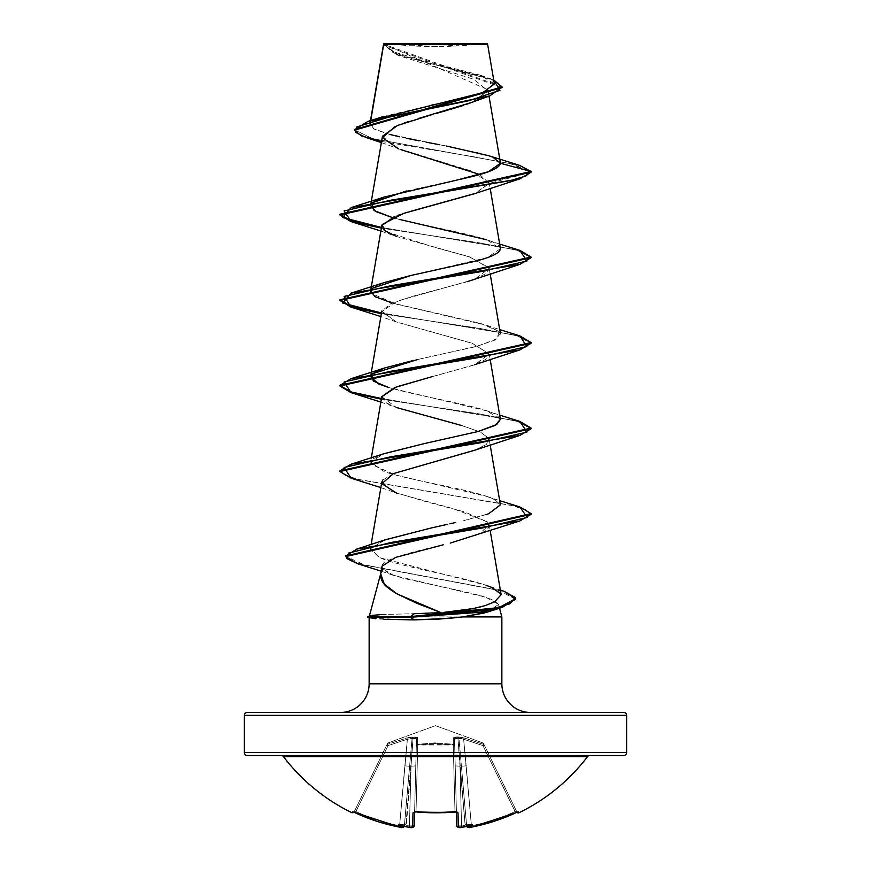 <?xml version="1.0" encoding="UTF-8"?>
<svg xmlns="http://www.w3.org/2000/svg" width="871" height="871" viewBox="0 0 871 871"><rect width="100%" height="100%" fill="white"/><g stroke="black" fill="none" stroke-linecap="round" stroke-linejoin="round"><path stroke-width="0.65" stroke-dasharray="4.36 3.27" d="M518.441 811.892L518.887 812.795L518.441 811.892A1.437 1.426 -26 0 1 516.536 811.228A1.437 1.426 154 0 0 518.441 811.892L494.14 821.299L471.679 827.091L468.282 826.862A141.962 67.219 36.7 0 0 472.474 824.652A141.962 74.645 -33.8 0 1 464.526 826.862A190.411 189.693 0 0 1 461.75 827.265L458.386 827.091L458.004 812.828L455.13 811.892A191.119 171.783 0 0 1 435.5 812.795L435.5 812.131A189.693 170.487 0 0 1 416.022 811.228L415.87 811.892A191.119 171.783 180 0 0 435.5 812.795A191.119 171.783 0 0 1 415.87 811.892L412.996 812.828L412.614 827.091L409.25 827.265A190.411 189.693 0 0 1 406.474 826.862A141.962 74.645 33.8 0 1 398.526 824.652A141.962 67.219 -36.7 0 0 402.718 826.862L399.321 827.091L376.86 821.299L352.809 811.881M470.373 827.319L471.679 827.102L471.407 825.73L471.679 827.102L515.73 812.839L515.12 811.576L515.73 812.839L515.12 811.576L516.536 811.228A1.437 1.426 -26 0 0 517.733 812.033A1.437 1.426 154 0 1 516.536 811.228L516.971 812.131A1.437 1.437 0 0 0 517.047 812.273A1.437 1.437 0 0 1 516.971 812.131L484.232 744.999L516.536 811.228L515.12 811.576L482.937 745.587L463.622 739.229L471.407 825.73A188.844 188.778 180 0 0 515.12 811.576A188.844 188.778 180 0 1 471.407 825.73L463.622 739.229L482.937 745.587L515.12 811.576L482.937 745.587L484.232 744.999L483.536 743.573L516.536 811.228L484.232 744.999L482.937 745.587L515.12 811.576L516.536 811.228L515.12 811.576A188.844 188.778 0 0 1 471.407 825.73L466.17 765.903L461.412 766.197L466.649 825.991L461.412 766.197L466.649 825.991L461.412 766.197L466.573 825.175L466.072 824.173L465.147 825.175L459.986 766.197L461.554 825.991A188.985 188.267 180 0 0 464.635 825.545L465.147 825.175L464.635 825.545A188.985 188.267 180 0 1 461.554 825.991L459.986 766.197L465.147 825.175L457.95 738.39L458.93 738.39L461.412 766.197L458.93 738.39L457.95 738.39L465.147 825.175L466.072 824.173L466.573 825.175L461.412 766.197L466.649 825.991L471.407 825.73L466.649 825.991L461.412 766.197L466.17 765.903L463.622 739.229L460.726 738.27L458.93 738.39L461.412 766.197L466.17 765.903L471.407 825.73L466.606 825.545L468.326 827.265A1.437 1.415 -5 0 1 466.649 825.991A1.437 1.415 175 0 0 468.326 827.265L471.679 827.091A190.27 190.205 180 0 0 515.719 812.828L518.201 811.881M412.821 826.122L409.446 825.991L411.014 766.197L413.05 738.39L411.014 766.197L415.794 765.903L411.014 766.197L409.446 825.991L414.226 825.73L416.49 739.229L414.226 825.73L416.49 739.229L415.619 738.27L407.378 739.229L412.07 738.39L409.588 766.197L404.83 765.903L409.588 766.197L404.351 825.991L399.593 825.73L407.378 739.229L404.83 765.903L409.588 766.197L404.83 765.903L399.593 825.73L404.351 825.991L412.07 738.39L404.427 825.175L404.928 824.173L405.853 825.175L413.05 738.39L412.07 738.39L413.05 738.39L406.365 825.545A188.985 188.267 180 0 0 409.446 825.991L411.014 766.197L405.853 825.175L411.014 766.197L409.446 825.991A188.985 188.267 180 0 1 406.365 825.545L404.928 824.173L404.427 825.175L409.588 766.197L404.351 825.991L412.07 738.39L410.274 738.26L388.063 745.587L387.606 744.28L386.778 744.999L388.063 745.587L407.378 739.229L399.593 825.73A188.844 188.778 180 0 1 355.88 811.576L388.063 745.587L355.88 811.576A188.844 188.778 180 0 0 399.593 825.73L407.378 739.229L388.063 745.587L386.778 744.999L387.606 744.28L386.768 744.999L354.464 811.228L387.464 743.573L354.464 811.228L355.88 811.576L388.063 745.587L355.88 811.576L354.464 811.228L386.768 744.999L388.063 745.587L387.606 744.28L388.259 742.854L435.5 725.663L482.741 742.854L483.394 744.28L464.036 737.911L458.777 736.964L454.553 737.029L453.334 737.911L453.366 744.999L454.684 745.587L453.421 744.28L435.533 742.854L417.579 744.28L417.634 744.999L417.666 737.911L414.966 736.964L408.945 737.367L387.606 744.28L406.964 737.911L412.223 736.964L417.361 737.367L417.579 744.28L435.467 742.854L453.421 744.28L453.334 737.911L456.034 736.964L462.055 737.367L483.394 744.28L482.741 742.854L435.5 725.663L388.259 742.854L387.606 744.28L406.964 737.911L413.094 737.193L417.666 737.911L417.579 744.28L453.421 744.28L453.334 737.911L457.906 737.193L464.036 737.911L483.394 744.28A1.437 1.415 154 0 1 484.232 744.999L482.937 745.587L483.394 744.28L482.741 742.854L483.394 744.28A1.437 1.415 -26 0 1 484.232 744.999L484.232 744.999A1.437 1.415 -26 0 0 483.394 744.28L482.937 745.587L463.622 739.229L466.17 765.903L461.412 766.197L458.93 738.39L463.622 739.229L464.036 737.911L463.622 739.229L458.93 738.39A1.437 1.361 54.5 0 0 457.906 737.193L458.93 738.39L455.381 738.26L454.51 739.229L456.774 825.73L454.51 739.229L456.774 825.73L461.554 825.991L459.986 766.197L455.206 765.903L456.774 825.73L455.206 765.903L459.986 766.197L457.95 738.39L459.986 766.197L461.554 825.991L456.774 825.73A1.437 1.404 178.5 0 0 458.386 827.091L461.75 827.265L461.554 825.991L458.19 826.122M283.445 756.605L587.555 756.605L283.445 756.605M589.841 755.484L247.244 755.484L589.841 755.484M387.551 43.55L435.5 46.566L483.449 43.55L387.551 43.55L483.449 43.55A382.249 382.249 0 0 1 387.551 43.55L486.9 43.55L387.551 43.55M502.055 87.263L489.698 79.098L396.261 54.59L383.654 43.996L487.923 89.746L477.678 99.882M369.326 616.559L367.573 616.559L369.326 616.559L369.206 617.267L367.573 617.267L369.206 617.267M370.142 617.964L367.573 617.267M501.859 683.811L369.141 683.811L501.859 683.811M340.474 712.478L530.526 712.478L340.474 712.478M380.975 572.77L382.717 568.872L389.152 573.63L403.023 578.29L464.461 591.725L481.87 596.025L493.683 600.25L498.506 604.398L501.859 616.918L369.206 616.918L501.859 616.918M369.282 616.385L372.657 615.362M381.901 614.501L414.117 613.717L382.347 614.48M383.893 619.292L375.466 618.726M244.381 715.341L626.619 715.341L244.381 715.341M626.619 752.609L244.381 752.609L626.619 752.609M475.827 100.731L471.875 102.364M466.007 104.509L463.416 105.391M451.418 109.115L448.097 110.084M435.348 113.698L431.787 114.689M382.445 136.257L396.218 147.874L471.712 171.13L489.197 182.758L489.262 183.4L475.544 193.351M410.067 211.49L407.606 212.208M403.992 213.308L399.963 214.604M398.189 215.224L394.313 216.661M381.792 225.567L386.234 231.762L434.379 247.266L470.209 257.097L489.208 268.333L474.956 279.09M467.292 281.692L412.244 296.39L390.633 303.739L381.792 311.089L395.88 321.78L471.832 343.163L489.208 353.855L485.452 359.603L472.92 365.352L431.493 376.849L474.575 364.753L489.23 354.072L472.42 343.381L396.436 321.998L381.748 311.524L397.307 301.061L472.06 280.124M381.792 396.632L386.506 402.99L398.504 408.27L462.762 425.832L480.727 432.201L489.208 439.387L486.236 444.569L475.25 450.035M393.452 473.584L382.772 480.073M381.792 482.153L393.953 492.093L427.334 502.044L464.885 511.996L487.433 521.947L489.208 524.919L479.05 534.032L450.263 543.09M443.208 544.811L438.461 545.954C405.429 553.597 376.196 561.24 382.717 568.872L382.042 566.226M442.991 612.476L478.157 607.533M501.152 594.751L491.168 587.196C467.814 577.331 401.923 567.489 379.669 557.669L370.317 549.253L384.351 540.096M431.036 528.022L447.661 524.298M449.959 523.776L455.675 522.469M488.707 513.705L463.503 520.706L486.334 514.543M500.411 504.897L494.837 499.693C477.624 490.351 411.645 481.01 384.318 471.657L370.589 462.131L383.512 453.878M424.21 443.622L477.983 431.548M500.411 419.376L497.276 415.587C488.261 407.378 426.039 398.025 388.793 387.562L486.671 410.829L500.39 419.223M371.645 374.595L372.548 373.713L371.645 374.595M417.568 359.527L475.501 346.691L494.39 340.267L500.411 333.854L499.039 331.492L480.781 323.457L392.244 303.032M371.645 289.063L372.548 288.181M500.411 248.322L500.106 247.397C497.308 238.055 437.09 228.714 399.212 219.361L392.244 217.51L399.212 219.361M371.645 203.542L372.548 202.66L371.645 203.542M406.55 190.956L460.443 179.306M500.455 163.28L494.663 158.01L479.888 153.176L387.573 133.84L374.062 129.006L369.881 124.172L370.763 120.568L370.338 123.061L376.533 119.066M494.401 83.943L383.632 44.16L487.608 44.269M483.133 92.533L494.38 83.845L480.204 75.156L419.267 59.664L393.746 51.912L383.632 44.16L393.213 52.652L420.083 60.905L486.856 77.399L493.715 79.958L425.309 62.179L394.759 53.294L383.675 44.345M383.686 44.443L399.92 56.005L473.552 79.207L487.967 90.813L471.755 102.408M419.027 118.347L408.042 121.722M404.351 122.963L395.271 126.415M381.356 142.583L400.388 149.496M479.692 174.483L489.262 183.4L531.06 172.197L509.818 163.498L365.711 137.389M383.61 44.04L383.458 45.107L502.077 87.612M381.552 141.461L474.14 156.834L514.032 164.51L531.06 172.197L489.262 183.4L474.575 193.7M519.225 165.229L371.754 138.435L354.377 129.496M389.925 134.472L373.626 128.766L370.338 123.061L382.979 116.638L431.091 105.239M438.788 103.638L450.057 101.243M354.41 129.855L372.788 138.696L519.258 165.24M492.997 157.292L488.598 155.691M446.442 146.023L439.659 144.738M426.3 142.213L419.147 140.83M406.713 138.337L399.593 136.801M499.519 608.198L498.506 604.398L496.742 607.871L484.559 612.977M247.244 712.478L623.756 712.478L247.244 712.478M530.526 712.478L342.303 712.478L530.526 712.478M487.934 611.954L498.506 604.398L485.648 597.158L393.692 575.437L382.717 568.872M474.575 535.807L479.05 534.032C488.664 530.004 491.451 525.975 487.433 521.947L453.78 508.849L396.425 493.051L380.856 487.608M474.575 450.285L486.41 444.428L488.849 438.298L480.052 431.896L460.628 425.222M380.856 402.075L396.425 407.519L381.77 396.74M474.575 279.232L486.345 273.429L489.067 267.756L469.338 256.803L396.425 236.466L380.856 231.022M381.356 228.137L479.975 242.933L517.287 250.325L531.06 257.718L517.298 250.325L479.975 242.933L381.356 228.137M381.356 313.669L479.975 328.454L517.287 335.858L531.06 343.25L517.298 335.858L479.975 328.454L381.356 313.669M381.356 399.201L479.975 413.986L517.287 421.379L531.06 428.772L517.298 421.379L479.975 413.986L381.356 399.201M351.122 478.19L510.787 505.278L525.844 509.785L531.06 514.304L525.855 509.796L510.809 505.278L351.165 478.201M515.621 599.302L498.876 590.44L357.894 563.831L497.874 590.168L515.588 598.954M519.878 250.358L381.465 227.451L519.835 250.347M519.878 335.89L381.465 312.972L519.835 335.879M519.878 421.412L381.465 398.504L519.835 421.401M519.878 506.944L360.213 479.856L345.156 475.348L339.94 470.83L345.145 475.348L360.191 479.856L519.835 506.933M345.645 555.894L350.305 560.303L363.653 564.713L503.841 591.18M499.682 244.076L486.66 239.775L500.444 248.681L487.368 257.598L411.134 275.421M384.329 282.542L372.919 287.887L371.024 293.233L395.488 303.925L486.671 325.308L499.039 331.492L497.123 338.721L478.244 345.939L413.649 360.387M384.34 453.595L372.919 458.941L371.024 464.287L395.488 474.978L486.66 496.361L494.837 499.693M494.891 499.714L500.4 504.81M385.33 539.759L370.458 548.719L379.669 557.669L486.181 585.312L500.346 590.059M500.792 593.695L501.141 594.664M494.488 601.905L485.332 605.563M503.874 591.191L364.72 564.985L345.678 556.242M371.993 618.323L413.845 619.88M477.646 44.236L383.632 44.16L383.458 45.107M459.376 827.406L458.647 827.298M411.624 827.406L410.535 827.396M402.674 827.265A1.437 1.415 -175 0 0 404.351 825.991L399.593 825.73A188.844 188.778 -0 0 1 355.88 811.576L354.464 811.228A1.437 1.426 26 0 1 352.559 811.892L355.281 812.828A190.27 190.205 180 0 0 399.321 827.091L402.674 827.265L404.351 825.991A1.437 1.415 5 0 1 402.674 827.265L402.413 827.396M352.559 811.892L352.113 812.795L352.559 811.892A1.437 1.426 -154 0 0 354.464 811.228L354.029 812.131L354.464 811.228A1.437 1.426 -154 0 1 353.256 812.033A1.437 1.426 26 0 0 354.464 811.228L355.88 811.576L355.27 812.839L355.88 811.576L355.27 812.839L399.321 827.102L399.593 825.73L399.321 827.091M456.415 812.099L454.51 739.229L455.206 765.903L459.986 766.197L455.206 765.903L454.51 739.229L455.381 738.27L457.95 738.39L457.906 737.193A1.437 1.361 54.5 0 1 458.93 738.39L463.622 739.229L482.937 745.587L484.232 744.999A1.437 1.415 154 0 0 483.394 744.28L482.937 745.587L483.394 744.28L464.036 737.911L463.622 739.229L464.036 737.911L457.906 737.193L457.95 738.39L454.51 739.229A1.437 1.372 -1.5 0 0 453.334 737.911A1.437 1.372 178.5 0 1 454.51 739.229L456.404 811.576L454.978 811.228A189.693 170.487 180 0 1 416.022 811.228L417.753 744.999L435.5 743.573L453.247 744.999L454.978 811.228L453.247 744.999L435.5 743.573L417.753 744.999L416.022 811.228A189.693 170.487 180 0 0 435.5 812.131A189.693 170.487 180 0 0 454.978 811.228L453.247 744.999A1.437 0.631 178.5 0 1 454.684 745.587A1.437 0.631 178.5 0 0 453.366 744.999A1.437 0.631 178.5 0 0 453.247 744.999L454.978 811.228L456.404 811.576L454.684 745.587A1.437 1.361 -1.5 0 0 453.421 744.28L454.684 745.587L453.247 744.999L453.421 744.28A1.437 1.361 -1.5 0 1 454.684 745.587L454.51 739.229L458.93 738.39A1.437 1.361 -125.5 0 0 457.906 737.193L457.95 738.39L457.906 737.193L453.334 737.911A1.437 1.372 -1.5 0 1 454.51 739.229A1.437 1.372 178.5 0 0 453.334 737.911L453.247 744.999L417.753 744.999L416.022 811.228L414.585 812.099L416.316 745.587A1.437 0.631 -178.5 0 1 417.753 744.999A1.437 0.631 -178.5 0 0 417.634 744.999A1.437 0.631 -178.5 0 0 416.316 745.587L414.596 811.576L416.022 811.228L417.753 744.999L417.579 744.28L417.753 744.999L416.316 745.587L417.579 744.28L417.753 744.999L453.247 744.999A1.437 0.631 -1.5 0 1 453.366 744.999L453.421 744.28L453.247 744.999L453.421 744.28L417.579 744.28A1.437 1.361 1.5 0 0 416.316 745.587L414.596 811.576A1.437 1.296 1.5 0 1 412.996 812.828L415.892 812.033L416.022 811.228L414.596 811.576L414.226 825.73A1.437 1.404 1.5 0 1 412.614 827.091L412.996 812.828A1.437 1.296 -178.5 0 0 414.596 811.576L416.022 811.228A189.693 170.487 -0 0 0 454.978 811.228L455.108 812.033L458.004 812.828L458.386 827.091A1.437 1.404 -1.5 0 1 456.774 825.73L456.404 811.576A1.437 1.296 178.5 0 0 458.004 812.828A1.437 1.296 -1.5 0 1 456.404 811.576L454.978 811.228A189.693 170.487 0 0 1 435.5 812.131L435.5 812.795A191.119 171.783 180 0 0 455.13 811.892L454.978 811.228L456.415 812.099M411.014 766.197L415.794 765.903L411.014 766.197M413.05 738.39L415.619 738.26L416.49 739.229A1.437 1.372 -178.5 0 1 417.666 737.911A1.437 1.372 1.5 0 0 416.49 739.229L413.05 738.39L413.094 737.193L413.05 738.39L416.49 739.229L416.316 745.587L417.579 744.28A1.437 1.361 -178.5 0 0 416.316 745.587A1.437 1.361 1.5 0 1 417.579 744.28L417.666 737.911A1.437 1.372 -178.5 0 0 416.49 739.229A1.437 1.372 1.5 0 1 417.666 737.911L413.094 737.193L413.05 738.39L413.094 737.193A1.437 1.361 -54.5 0 0 412.07 738.39L413.094 737.193A1.437 1.361 125.5 0 0 412.07 738.39L413.05 738.39M407.378 739.229L406.964 737.911L407.378 739.229L412.07 738.39A1.437 1.361 -54.5 0 1 413.094 737.193L406.964 737.911L407.378 739.229L406.964 737.911L387.606 744.28L388.063 745.587L386.778 744.999A1.437 1.426 161.2 0 1 387.606 744.28L388.063 745.587L407.378 739.229M386.768 744.999L386.768 744.999A1.437 1.415 26 0 1 387.606 744.28L388.259 742.854L387.606 744.28A1.437 1.415 26 0 0 386.768 744.999L386.778 744.999A1.437 1.426 -18.8 0 1 387.606 744.28A1.437 1.415 -154 0 0 386.768 744.999M458.353 826.133L461.554 825.991L461.75 827.287A190.411 189.693 180 0 0 464.526 826.862L463.492 826.677L464.635 825.545A188.985 188.267 0 0 1 461.554 825.991A188.985 188.267 -0 0 0 464.635 825.545L463.818 826.971L466.072 824.173L472.474 824.652A141.962 74.645 -33.8 0 1 464.526 826.862L463.818 826.971L464.526 826.862M412.614 827.091A1.437 1.404 -178.5 0 0 414.226 825.73L409.446 825.991L409.25 827.287L412.614 827.091M355.281 812.828L355.88 811.576A188.844 188.778 -0 0 0 399.593 825.73L404.394 825.545L403.894 826.677L402.718 826.862A141.962 67.219 -36.7 0 1 398.526 824.652L404.928 824.173L407.508 826.677L404.928 824.173L398.526 824.652A141.962 74.645 33.8 0 0 406.474 826.862L407.508 826.677L406.474 826.862L407.508 826.677L406.365 825.545L407.508 826.677L406.474 826.862A190.411 189.693 180 0 0 409.25 827.265L409.446 825.991A188.985 188.267 0 0 1 406.365 825.545A188.985 188.267 0 0 0 409.446 825.991L409.25 827.287L409.446 825.991L414.226 825.73M471.679 827.102L471.407 825.73A188.844 188.778 -0 0 0 515.12 811.576L515.719 812.828M463.818 826.971L466.072 824.173L472.474 824.652L466.072 824.173L467.106 826.677L468.282 826.862A141.962 67.219 36.7 0 0 472.474 824.652L466.072 824.173L466.649 825.991A1.437 1.415 -5 0 0 466.704 826.296A1.437 1.415 175 0 1 466.649 825.991L471.407 825.73L471.679 827.091M461.75 827.287L461.554 825.991L461.75 827.287L464.134 826.938M456.567 812.131A1.437 1.296 178.5 0 1 456.404 811.576A1.437 1.296 -1.5 0 0 456.458 811.903M404.296 826.296L404.351 825.991A1.437 1.415 -175 0 1 404.296 826.296A1.437 1.415 5 0 0 404.351 825.991L403.044 827.385L400.508 827.298M455.108 812.033L454.978 811.228L455.108 812.033L456.676 812.186L456.404 811.576L456.676 812.186M415.892 812.033L416.022 811.228L415.892 812.033M414.542 811.903A1.437 1.296 1.5 0 0 414.596 811.576A1.437 1.296 -178.5 0 1 414.433 812.131M404.928 824.173L403.894 826.677L404.928 824.173M370.48 120.655L369.881 124.172M487.923 89.746L489.012 96.126M371.035 202.943L370.904 203.683M489.197 182.758L490.144 188.256M371.035 288.475L370.904 289.205M489.208 268.333L490.144 273.788M371.035 373.997L370.904 374.737M489.208 353.855L490.144 359.32M371.318 457.885L370.589 462.131M489.208 439.387L490.144 444.841M371.122 544.527L370.317 549.253M489.208 524.919L490.144 530.374M399.92 56.005L396.261 54.59M480.204 75.156L486.856 77.399M393.387 575.328L381.476 571.267M396.436 321.998L380.856 316.554M486.671 325.308L499.682 329.597M486.671 410.829L499.682 415.129M486.66 496.361L499.682 500.651M482.741 742.854L483.536 743.573M388.259 742.854L387.464 743.573M459.159 827.439L461.619 827.308M445.484 812.708L449.861 812.447M469.142 827.439L470.177 827.341M517.853 812.001L516.536 811.228L517.853 812.001L515.73 812.839M406.866 826.938L409.25 827.287M354.029 812.131L353.278 812.012M353.147 812.001L354.464 811.228L353.147 812.001"/><path stroke-width="1.31" d="M353.408 812.055L352.559 811.892L352.113 812.795A191.119 191.119 0 0 1 283.445 756.605A2.863 2.863 0 0 0 281.159 755.484A2.863 2.863 0 0 1 283.445 756.605L587.555 756.605A2.863 2.863 0 0 1 589.841 755.484A2.863 2.863 0 0 0 587.555 756.605A191.119 191.119 0 0 1 518.887 812.795A1.437 1.437 0 0 1 517.047 812.273A1.437 1.437 0 0 0 518.887 812.795A191.119 191.119 0 0 0 587.555 756.605L283.445 756.605A191.119 191.119 0 0 0 352.113 812.795L352.559 811.892L353.408 812.055L376.86 821.299L387.998 824.532L400.595 827.298L402.718 826.862A141.962 67.219 -36.7 0 1 398.526 824.652A141.962 74.645 33.8 0 0 406.474 826.862A190.411 189.693 0 0 0 409.25 827.265L412.614 827.091L412.996 812.828L414.781 811.881L435.5 812.795L457.155 812.055L458.004 812.828L458.386 827.091L461.75 827.265A190.411 189.693 -0 0 0 464.526 826.862A141.962 74.645 -33.8 0 0 472.474 824.652A141.962 67.219 36.7 0 1 468.282 826.862L471.679 827.091L494.14 821.299L517.592 812.055L518.441 811.892L518.887 812.795L518.441 811.892L517.592 812.055M445.484 812.708L417.906 812.208M247.244 755.484L623.756 755.484A2.863 2.863 0 0 0 626.619 752.609L244.381 752.609A2.863 2.863 0 0 0 247.244 755.484A2.863 2.863 0 0 1 244.381 752.609L626.619 752.609L626.619 715.341A2.863 2.863 0 0 0 623.756 712.478L247.244 712.478A2.863 2.863 0 0 0 244.381 715.341L626.619 715.341L244.381 715.341L244.381 752.609L244.381 715.341A2.863 2.863 0 0 1 247.244 712.478L623.756 712.478A2.863 2.863 0 0 1 626.619 715.341L626.619 752.609A2.863 2.863 0 0 1 623.756 755.484L247.244 755.484M383.686 44.443L370.763 120.568L383.697 44.367L487.608 44.269L486.9 43.55L384.1 43.55L486.9 43.55L487.608 44.269L383.643 44.018L383.458 45.107M515.588 598.954L502.436 607.272L480.498 612.269L410.666 617.267L367.573 617.267L367.573 616.559L367.573 617.267L375.466 618.726M484.657 612.944L462.849 616.918L501.859 616.918L501.859 683.811L369.141 683.811A28.667 28.667 0 0 1 340.474 712.478A28.667 28.667 0 0 0 369.141 683.811L369.141 617.691L369.141 683.811L501.859 683.811A28.667 28.667 0 0 0 530.526 712.478A28.667 28.667 0 0 1 501.859 683.811L501.859 616.918L462.849 616.918L438.603 619.129L413.845 619.88L383.893 619.292M380.736 573.88L384.307 584.136L397.165 593.968L441.009 612.607L414.117 613.717L441.009 612.607L416.61 603.211L396.283 593.456C388.989 588.905 384.753 585.53 383.578 583.33C380.736 579.237 379.876 575.72 380.975 572.77L382.717 568.872M380.834 573.281L369.369 616.08L380.834 573.281M372.646 615.362L382.064 614.49M477.678 99.882L475.827 100.731M471.875 102.364L466.007 104.509M463.416 105.391L451.418 109.115M448.097 110.084L435.348 113.698M431.787 114.689L397.557 125.468L382.445 136.257L371.035 202.943M475.544 193.351L410.067 211.49M407.606 212.208L403.992 213.308M399.963 214.604L398.189 215.224M394.313 216.661L381.792 225.567L371.035 288.475M474.956 279.09L467.292 281.692M381.77 396.74L396.73 386.8L431.493 376.849L394.792 387.53L381.792 396.632L371.318 457.885M475.25 450.035L393.452 473.584L474.575 450.285L519.878 435.424L390.644 456.807L344.121 467.498L351.122 478.19L380.856 487.608M382.772 480.073L381.792 482.153L371.122 544.527M380.747 573.793L382.042 566.226L395.663 557.396L443.208 544.811M478.157 607.533L485.332 605.563L472.801 608.687L442.991 612.476M485.332 605.563L494.488 601.905L501.152 594.751L490.144 530.374M384.351 540.096L431.036 528.022L385.33 539.759L356.718 549.111L482.196 528.022L527.184 517.483L519.878 506.944L499.682 500.651M455.707 522.469L449.959 523.776M486.334 514.543L488.707 513.705L500.411 504.897L490.144 444.841M383.512 453.878L424.21 443.622L384.34 453.595L351.122 464.178L480.357 442.795L526.879 432.103L519.878 421.412L499.682 415.129M477.983 431.548L496.731 424.493L500.411 419.376L490.144 359.32M388.793 387.562L378.243 383.795L370.589 376.61L371.645 374.595L373.3 381.073L388.793 387.562M413.649 360.387L384.34 368.063L372.559 373.713L417.568 359.527M392.244 303.032L375.009 296.641L370.589 291.088L371.645 289.063M372.548 288.181L411.134 275.421L474.564 261.409C493.389 256.705 501.903 252.035 500.106 247.397M392.244 217.51L375.749 211.533L370.589 205.556L371.645 203.542L374.029 210.521L392.233 217.51M460.443 179.306L468.914 177.314C489.175 172.632 499.693 167.951 500.455 163.28L488.381 171.718L456.665 180.145L384.329 197.009L372.548 202.66L406.55 190.956M376.533 119.066L482.599 92.729L494.401 83.943L487.608 44.269L477.646 44.236M381.356 142.583L365.711 137.389L355.259 132.196L356.609 127.003L390.426 116.616L489.872 95.832L471.755 102.408L419.027 118.347M408.042 121.722L404.351 122.963M395.271 126.415L382.434 137.618L398.57 148.821M400.388 149.496L479.692 174.483M489.872 95.832L502.055 87.263M354.377 130.215L354.377 129.496L502.077 86.904L502.077 87.612L354.377 130.215L361.367 135.843L381.552 141.461M446.442 146.023L488.598 155.691L519.258 165.24L531.06 171.489L531.06 172.197L519.878 178.849L390.644 200.232L344.121 210.924L351.122 221.615L381.356 228.137L350.926 221.55L339.94 214.963L531.06 172.197L531.06 171.489L519.225 165.229M502.077 86.904L493.715 79.958L499.921 90.344L468.87 100.72L367.812 121.483L354.41 129.855M431.091 105.239L438.788 103.638M450.057 101.243L483.133 92.533M500.455 163.28L531.06 171.489L339.94 214.244L350.959 220.853L381.465 227.451L342.695 217.521L351.122 207.592L510.798 180.515L525.855 175.996L531.06 171.489L500.455 163.28L492.997 157.292M439.659 144.738L426.3 142.213M419.147 140.83L406.713 138.337M399.593 136.801L389.925 134.472M501.859 616.918L499.519 608.198M503.841 591.18L515.621 598.595L499.039 607.577L410.666 616.559L413.845 619.88L449.033 618.377L462.849 616.918L487.934 611.954L502.436 607.272M450.263 543.09L519.878 520.956L391.504 542.383L348.629 553.096L346.484 558.453L357.861 563.82L345.645 556.602L531.06 514.304L519.878 520.956M396.425 493.051L381.868 483.688L393.452 473.584M460.628 425.222L396.425 407.519M472.06 280.124L519.878 264.37L390.644 285.753L344.121 296.445L351.122 307.136L381.356 313.669L350.926 307.082L339.94 300.484L531.06 257.718L519.878 264.37M396.425 236.466L384.285 230.369L382.14 224.489L403.785 213.362L474.575 193.7L519.878 178.849M531.06 343.25L519.878 349.902L390.644 371.286L344.121 381.977L351.122 392.669L381.356 399.201L350.926 392.603L339.94 386.016L531.06 343.25L531.06 342.532L339.94 385.309L351.122 378.656L480.357 357.273L526.879 346.582L519.878 335.89L499.682 329.597M351.165 478.201L339.94 471.549L531.06 428.772L519.878 435.424M519.835 250.347L531.06 257.01L339.94 299.776L350.959 306.374L381.465 312.972L342.695 303.054L351.122 293.124L480.357 271.741L526.879 261.05L519.878 250.358L499.682 244.076M519.835 335.879L531.06 342.532M339.973 385.657L351.546 392.081L381.465 398.504L351.546 392.081L339.973 385.657M519.835 421.401L531.06 428.064L339.94 470.83L351.122 464.178M519.835 506.933L531.06 513.596L345.645 555.894L345.645 556.602M413.845 619.88L410.666 617.267L499.039 608.285L515.621 599.302L515.621 598.595M399.212 219.361L486.66 239.775M411.134 275.421L384.329 282.542L351.122 293.124M500.39 419.223L495.305 425.32L478.408 431.428L424.21 443.622M500.4 504.81L488.707 513.705M447.661 524.298L431.036 528.022M486.181 585.312L491.168 587.196L500.792 593.695M501.141 594.664L494.488 601.905M367.573 617.267L410.666 617.267L414.117 613.717L410.666 616.559L487.978 610.223L509.709 603.875L515.382 597.539L503.874 591.191L500.346 590.059M345.678 556.242L356.718 549.111M410.666 616.559L367.573 616.559L410.666 616.559M382.347 614.48L372.255 615.427M518.441 811.892A1.437 1.426 154 0 1 517.733 812.033A1.437 1.426 -26 0 0 518.441 811.892L515.719 812.828A190.27 190.205 180 0 1 471.679 827.091L471.559 827.123C469.796 828.071 468.163 827.7 466.649 825.991M469.317 827.406L468.587 827.396M459.376 827.406L458.647 827.298L459.376 827.406M463.818 826.971L464.526 826.862A190.411 189.693 180 0 1 461.75 827.265L458.386 827.091L458.004 812.828L455.13 811.892A191.119 171.783 180 0 1 415.87 811.892L412.996 812.828L412.614 827.091A1.437 1.404 1.5 0 0 414.226 825.73L412.821 826.122M411.624 827.406L410.535 827.396M404.318 825.958L402.674 827.265A1.437 1.415 5 0 0 404.296 826.296A1.437 1.415 -175 0 1 402.674 827.265L402.413 827.396M461.619 827.308L461.75 827.287C459.409 828.103 457.743 827.592 456.774 825.73L456.415 812.099L456.774 825.73A1.437 1.404 -1.5 0 0 458.386 827.091A1.437 1.404 178.5 0 1 456.774 825.73L457.95 827.232M414.585 812.099L414.226 825.73L414.585 812.099M515.719 812.828L517.722 812.012M471.679 827.091L468.326 827.265A1.437 1.415 175 0 1 466.704 826.296A1.437 1.415 -5 0 0 468.326 827.265L466.693 825.991M352.559 811.892L355.281 812.828L352.559 811.892A1.437 1.426 26 0 0 353.256 812.033A1.437 1.426 -154 0 1 352.559 811.892M402.674 827.265L399.321 827.102C401.226 828.071 402.903 827.7 404.351 825.991M399.321 827.091A190.27 190.205 180 0 1 355.281 812.828M456.458 811.903A1.437 1.296 -1.5 0 0 458.004 812.828A1.437 1.296 178.5 0 1 456.567 812.131M414.433 812.131A1.437 1.296 -178.5 0 1 412.996 812.828A1.437 1.296 1.5 0 0 414.542 811.903M404.394 825.545L403.894 826.677L402.718 826.862A141.962 67.219 -36.7 0 1 398.526 824.652A141.962 74.645 33.8 0 0 406.474 826.862L407.182 826.971L406.474 826.862A190.411 189.693 180 0 0 409.25 827.265L412.614 827.091A1.437 1.404 -178.5 0 0 414.226 825.73C413.181 827.602 411.526 828.125 409.25 827.287L406.866 826.938M464.526 826.862A141.962 74.645 -33.8 0 0 472.474 824.652A141.962 67.219 36.7 0 1 468.282 826.862L467.106 826.677L466.606 825.545M417.699 812.186L449.861 812.447M383.567 44.138L370.48 120.655M489.012 96.126L500.422 162.844M370.904 203.683L370.589 205.556M490.144 188.256L500.411 248.322M370.904 289.205L370.589 291.088M490.144 273.788L500.411 333.854M381.792 311.089L371.035 373.997M370.904 374.737L370.589 376.61M382.979 116.638L367.812 121.483M381.476 571.267L357.861 563.82M380.856 402.075L351.122 392.669M474.575 364.753L519.878 349.902M380.856 316.554L351.122 307.136M380.856 231.022L351.122 221.615M339.94 214.244L339.94 214.963M531.06 257.01L531.06 257.718M339.94 299.776L339.94 300.484M339.94 385.309L339.94 386.016M531.06 428.064L531.06 428.772M339.94 470.83L339.94 471.549M531.06 513.596L531.06 514.304M384.329 197.009L351.122 207.592M384.34 368.063L351.122 378.656M367.573 616.559L370.436 615.797M458.048 827.276L459.05 827.439M466.704 826.296L469.142 827.439M515.73 812.839L471.679 827.102M400.508 827.298L353.147 812.001M352.113 812.795L354.029 812.131M464.134 826.938L461.75 827.287M456.404 811.576L456.676 812.186L455.108 812.033M414.596 811.576L414.324 812.186M414.226 825.73C413.573 827.559 411.918 828.081 409.25 827.287"/></g></svg>
